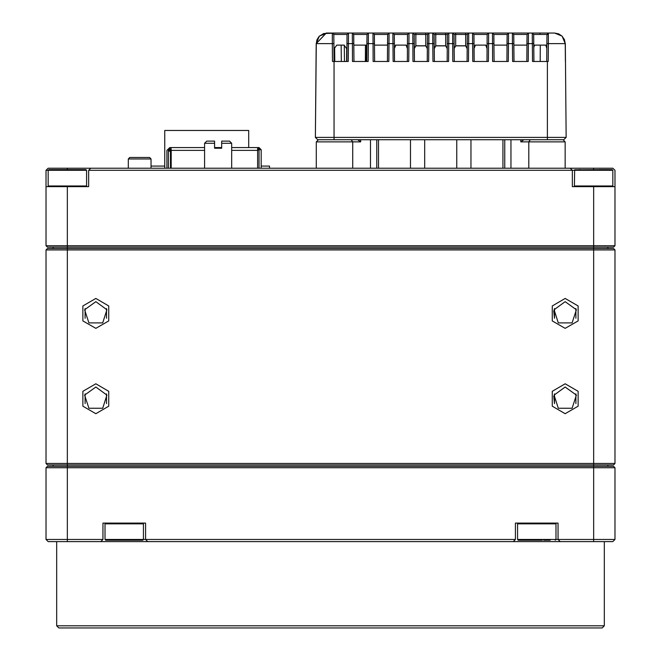 <?xml version="1.0" encoding="UTF-8"?>
<svg xmlns="http://www.w3.org/2000/svg" width="661" height="661" viewBox="0 0 661 661"><rect width="100%" height="100%" fill="white"/><g stroke="black" fill="none" stroke-linecap="round" stroke-linejoin="round"><path stroke-width="0.99" d="M614.986 539.475L612.846 541.607L48.154 541.607L46.014 539.475L102.918 539.475L102.918 523.115L145.585 523.115L145.585 539.475L515.415 539.475L515.415 523.115L558.082 523.115L558.082 539.475L614.986 539.475L614.986 467.74L46.014 467.74L47.443 466.319L613.557 466.319L614.986 467.74M604.311 625.818L602.179 627.95L58.821 627.95L56.689 625.818L604.311 625.818L604.311 541.607M105.049 539.475L105.049 523.826L143.454 523.826L143.454 539.475L142.743 540.186L105.76 540.186L105.049 539.475L145.585 539.475L147.717 541.607M528.891 540.186L542.334 540.186L518.257 540.186L517.546 539.475L558.082 539.475L560.222 541.607M47.443 247.123L46.014 245.702L46.014 170.315L48.154 168.183L612.846 168.183L614.986 170.315L614.986 245.702L613.557 247.123L47.443 247.123L46.014 245.702L614.986 245.702M563.065 139.727L565.196 141.867L520.802 141.867L523.818 139.727M357.659 139.727L360.675 141.867L316.272 141.867L316.272 168.183L316.272 141.867L318.412 139.727M612.846 170.315L612.846 185.956L574.442 185.956L574.649 169.811L612.136 169.604L612.846 170.315L572.31 170.315L572.31 186.675L614.986 186.675M46.014 186.675L88.69 186.675L88.69 170.315L572.31 170.315L570.179 168.183M47.443 464.898L46.014 463.477L614.986 463.477L613.557 464.898L47.443 464.898L46.014 463.477L46.014 249.965L47.443 248.544L613.557 248.544L614.986 249.965L46.014 249.965M106.471 308.522L106.471 318.296M554.529 318.296L554.529 308.522L554.529 318.296L554.529 308.522L554.529 318.296L553.744 310.868M106.471 393.865L106.471 403.64M554.529 403.64L554.529 393.865L554.529 403.64L554.529 393.865L554.529 403.64L553.744 396.212M526.082 61.498L526.792 61.498L527.032 34.463L513.754 34.463L513.994 61.498L526.082 61.498M546.705 61.498L546.944 34.463L546.829 47.443L545.936 45.138L534.675 45.138L533.782 47.443L533.667 34.463L533.906 61.498M526.949 43.626L528.37 43.626L528.453 33.05L527.032 34.463L526.933 45.138L513.845 45.138L513.754 34.463L512.333 33.05L554.571 33.05L558.669 33.86L562.04 36.074L564.444 39.594L565.271 43.626L548.357 43.626L548.192 61.498L532.485 61.498L532.328 43.626L528.37 43.626L528.213 61.498L512.572 61.498L512.415 43.626L508.458 43.626L508.301 61.498L492.652 61.498L492.503 43.626L488.545 43.626L488.388 61.498L472.739 61.498L472.582 43.626L468.632 43.626L468.475 61.498L452.826 61.498L452.669 43.626L448.72 43.626L448.563 61.498L432.914 61.498L432.757 43.626L428.799 43.626L428.65 61.498L413.001 61.498L412.844 43.626L408.886 43.626L408.729 61.498L393.088 61.498L392.931 43.626L388.974 43.626L388.817 61.498L373.176 61.498L373.019 43.626L368.317 43.626L368.16 61.498L352.52 61.498L352.363 43.626L348.405 43.626L348.248 61.498L332.475 61.498L332.309 43.626L316.255 43.626L316.024 61.498L316.181 43.626L319.337 36.14L326.848 33.05L334.4 33.05M506.995 48.666L507.02 45.138L493.932 45.138L493.841 34.463L494.081 61.498L506.88 61.498L507.119 34.463L493.841 34.463L492.42 33.05L512.333 33.05L512.415 43.626L513.837 43.626M474.168 61.498L486.967 61.498L487.074 48.666L485.893 45.138L475.242 45.138L474.053 48.666L474.168 61.498L474.053 48.666L475.408 45.138M406.069 45.138L407.416 48.666L406.234 45.138L395.584 45.138L394.402 48.666L394.51 61.498L407.308 61.498L407.548 34.463L394.27 34.463L394.51 61.498L394.27 34.463L392.849 33.05L394.683 33.05M394.353 43.626L392.931 43.626L392.849 33.05L408.969 33.05L372.936 33.05L389.056 33.05L387.635 34.463L387.536 45.138L374.448 45.138L374.357 34.463L374.597 61.498L387.396 61.498L387.635 34.463L374.357 34.463L372.936 33.05L385.115 33.05M326.327 33.067L337.151 33.05L323.65 33.579L319.139 36.438L316.991 39.825L316.255 43.626L315.363 137.397L316.181 43.626L326.27 33.067L316.181 43.626L326.27 33.067L316.181 43.626L326.27 33.067L368.4 33.05L366.979 34.463L366.88 45.138L353.792 45.138L353.701 34.463L353.941 61.498L366.739 61.498L366.979 34.463L353.701 34.463L352.28 33.05L368.4 33.05L355.329 33.05M344.29 45.146L344.439 61.498L346.579 61.498L346.661 48.666L344.067 45.138L336.788 45.138L334.193 48.666L334.276 61.498M539.888 33.463L540.896 33.05L495.866 33.05M379.736 33.05L373.176 33.05M486.851 33.05L507.871 33.05M392.849 33.05L428.882 33.05L425.8 33.05L425.8 34.463L414.183 34.463L414.422 61.498L427.221 61.498L427.46 34.463L425.8 34.463L425.8 45.733L427.337 48.228L427.46 34.463L428.882 33.05L448.794 33.05L432.674 33.05L435.756 33.05L435.756 34.463L434.103 34.463L434.335 61.498L447.142 61.498L447.373 34.463L435.756 34.463L435.756 45.733L445.712 45.733L447.257 48.228L447.373 34.463L448.794 33.05L468.707 33.05L452.595 33.05L455.669 33.05L455.669 34.463L454.016 34.463L454.247 61.498L467.054 61.498L467.286 34.463L455.669 34.463L455.669 45.733L465.633 45.733L467.17 48.228L467.286 34.463L468.707 33.05L508.929 33.05L472.508 33.05L473.929 34.463L474.16 61.498L473.929 34.463L487.198 34.463L486.967 61.498L487.198 34.463L488.628 33.05L492.42 33.05L492.503 43.626L493.924 43.626M435.756 33.05L448.794 33.05L448.72 43.626L447.29 43.626M455.669 33.05L468.707 33.05L468.632 43.626L467.211 43.626M554.62 33.05L562.131 36.14L565.287 43.626L562.131 36.14L554.62 33.05L562.131 36.14L565.287 43.626L565.444 61.498L565.287 43.626L562.131 36.14L554.62 33.05L544.961 33.05M540.615 33.05L548.366 33.05L548.357 43.626L546.862 43.626M334.053 139.727L317.701 139.727L315.363 137.397L566.105 137.397L563.775 139.727L334.053 139.727L334.053 61.498M128.3 158.937L129.73 157.508L149.642 157.508L151.063 158.937L128.3 158.937L128.3 168.183M164.787 166.043L151.063 166.043M599.23 169.604L607.963 169.604M579.325 169.604L580.209 169.604M518.257 540.186L531.171 540.186M522.43 540.186L523.314 540.186M269.49 168.183L269.49 166.043L261.161 166.043M248.71 147.552L248.71 130.481L164.787 130.481L164.787 168.183M86.558 170.315L86.558 185.956L48.154 185.956L48.154 170.315L86.558 170.315L85.847 169.604L48.864 169.604L48.154 170.315L46.014 170.315M81.675 169.604L80.791 169.604M61.77 169.604L60.415 169.604M109.933 540.186L110.808 540.186M116.394 540.186L132.117 540.186M137.686 540.186L131.184 540.186L137.686 540.186M231.639 147.552L259.021 147.552L261.161 149.692L259.021 149.692L259.021 168.183M170.48 168.183L170.48 148.973L171.001 148.973L169.77 148.973L169.77 147.552L204.613 147.552M259.021 147.552L259.021 149.692L257.955 149.692L257.955 147.552M166.919 151.823L166.919 150.402L169.77 147.552M257.6 147.552L257.6 168.183M221.683 143.288L221.683 141.157L229.507 141.157L231.639 143.288L221.683 143.288L221.683 148.262L214.577 148.262L214.577 143.288L204.613 143.288L204.613 168.183M214.577 143.288L214.577 141.157L206.753 141.157L204.613 143.288M548.366 33.05L546.944 34.463L533.667 34.463L532.245 33.05L532.328 43.626L533.749 43.626M346.984 43.626L347.058 34.463L348.479 33.05L348.405 43.626L346.984 43.626L346.827 61.498L347.058 34.463L333.788 34.479L334.028 61.498L333.871 43.626L332.309 43.626L332.351 33.075L333.805 34.463M546.944 34.463L548.415 34.463M465.633 33.05L465.633 45.733M445.712 33.05L445.712 45.733M425.8 33.05L415.843 33.05L415.843 45.733L425.8 45.733M517.546 539.475L517.546 523.826L555.951 523.826L555.24 523.115M171.191 151.113L168.348 151.113L170.48 148.973M95.804 298.475L82.865 305.944L82.865 320.874L95.804 328.343L108.734 320.874L108.734 305.944L95.804 298.475M565.196 298.475L552.265 305.944L552.265 320.874L565.196 328.343L578.135 320.874L578.135 305.944L565.196 298.475M95.804 383.818L82.865 391.287L82.865 406.218L95.804 413.687L108.734 406.218L108.734 391.287L95.804 383.818M565.196 383.818L552.265 391.287L552.265 406.218L565.196 413.687L578.135 406.218L578.135 391.287L565.196 383.818M95.804 301.672L84.641 309.778L88.904 322.899L102.703 322.899L106.958 309.778L95.804 301.672M565.196 301.672L554.042 309.778L558.297 322.899L572.096 322.899L576.359 309.778L565.196 301.672M95.804 387.015L84.641 395.129L88.904 408.25L102.703 408.25L106.958 395.129L95.804 387.015M565.196 387.015L554.042 395.129L558.297 408.25L572.096 408.25L576.359 395.129L565.196 387.015M394.518 61.498L394.402 48.666L395.749 45.138M563.775 139.727L566.105 137.397L565.287 43.626L565.444 61.498L565.287 43.626L565.444 61.498L565.271 43.626L562.106 36.14L554.571 33.05M574.442 185.956L575.153 186.675M48.154 185.956L48.864 186.675M46.014 539.475L46.014 467.74M56.689 625.818L56.689 541.607M102.918 539.475L100.778 541.607M515.415 539.475L513.283 541.607M520.802 139.727L520.802 141.867M360.675 141.867L360.675 139.727M90.821 168.183L88.69 170.315M410.514 139.727L410.514 168.183M424.734 139.727L424.734 168.183M378.505 139.727L378.505 168.183M470.963 139.727L470.963 168.183M456.743 139.727L456.743 168.183M502.971 139.727L502.971 168.183M614.986 249.965L614.986 463.477M575.863 393.865L575.863 403.64M575.863 308.522L575.863 318.296M85.137 318.296L85.137 308.522M85.137 403.64L85.137 393.865M607.872 247.123L607.872 248.544M53.128 247.123L53.128 248.544M607.872 464.898L607.872 466.319M53.128 464.898L53.128 466.319M366.896 43.626L368.317 43.626L368.4 33.05L372.936 33.05L373.019 43.626L374.44 43.626M316.181 43.626L316.024 61.498L316.181 43.626L316.024 61.498L316.181 43.626L316.024 61.498L316.181 43.626L316.024 61.498L316.181 43.626L326.245 33.075L327.021 33.05M334.648 47.584L334.763 61.498M485.728 45.138L487.074 48.666L486.959 61.498M454.256 61.498L454.148 48.666L455.669 45.89L465.633 45.89L467.162 48.666L467.046 61.498M434.335 61.498L434.236 48.666L435.756 45.89L445.712 45.89L447.249 48.666L447.133 61.498M427.337 48.228L427.221 61.498M414.422 61.498L414.307 48.666L415.843 45.89L425.8 45.89L427.328 48.666M387.511 48.666L387.396 61.498M341.307 61.498L341.167 45.138M365.45 45.138L365.351 61.498L353.941 61.498M315.363 137.397L317.701 139.727M507.02 45.138L507.119 34.463L508.54 33.05L508.458 43.626L507.037 43.626M513.878 48.666L513.845 45.138M414.265 43.626L412.844 43.626L412.761 33.05L414.183 34.463L414.307 48.228L415.843 45.733M454.09 43.626L452.669 43.626L452.595 33.05L454.016 34.463L454.132 48.228L455.669 45.733M407.308 61.498L407.548 34.463L408.969 33.05L408.886 43.626L407.465 43.626M434.178 43.626L432.757 43.626L432.674 33.05L434.103 34.463L434.219 48.228L435.756 45.733M546.821 48.46L545.804 45.138M332.351 33.075L333.788 34.479M612.838 186.105L612.226 186.666M517.546 523.826L518.257 523.115M543.689 540.186L550.192 540.186L543.689 540.186M86.541 186.105L85.938 186.666M105.049 523.826L105.76 523.115M129.829 540.186L118.666 540.186M169.77 148.973L168.348 150.402L168.348 168.183L168.348 151.113M261.161 149.692L261.161 168.183M257.6 151.113L257.955 149.692M166.919 168.183L166.919 150.402M214.577 147.552L221.683 147.552M171.001 147.552L171.191 150.402L204.613 150.402M171.191 168.183L171.191 150.402M214.577 141.735L214.577 141.157M221.683 141.157L221.683 141.735M593.644 541.607L593.644 186.675M67.356 541.607L67.356 186.675M530.287 139.727L528.775 141.867L528.775 168.183M510.994 139.727L510.994 168.183M351.189 139.727L352.701 141.867L352.701 168.183M370.482 139.727L370.482 168.183M67.356 169.604L67.356 168.183M593.644 168.183L593.644 169.604M428.882 33.05L428.799 43.626L427.378 43.626M389.056 33.05L388.974 43.626L387.553 43.626M474.011 43.626L472.582 43.626L472.508 33.05M488.628 33.05L488.545 43.626L487.124 43.626M547.415 139.727L547.415 61.498M334.656 48.666L334.193 48.666M353.784 43.626L352.363 43.626L352.28 33.05M347.066 34.471L348.487 33.058M565.271 43.626L565.436 61.498M528.453 33.05L527.032 34.463M368.4 33.05L366.979 34.463M231.639 150.402L257.6 150.402M565.196 141.867L565.196 168.183M504.748 139.727L504.748 168.183M376.729 139.727L376.729 168.183M540.161 61.498L540.31 45.138M366.351 61.498L366.491 45.138M151.063 158.937L151.063 168.183M555.24 540.186L555.951 539.475L555.951 523.826M143.454 523.826L142.743 523.115M231.639 143.288L231.639 168.183"/></g></svg>
